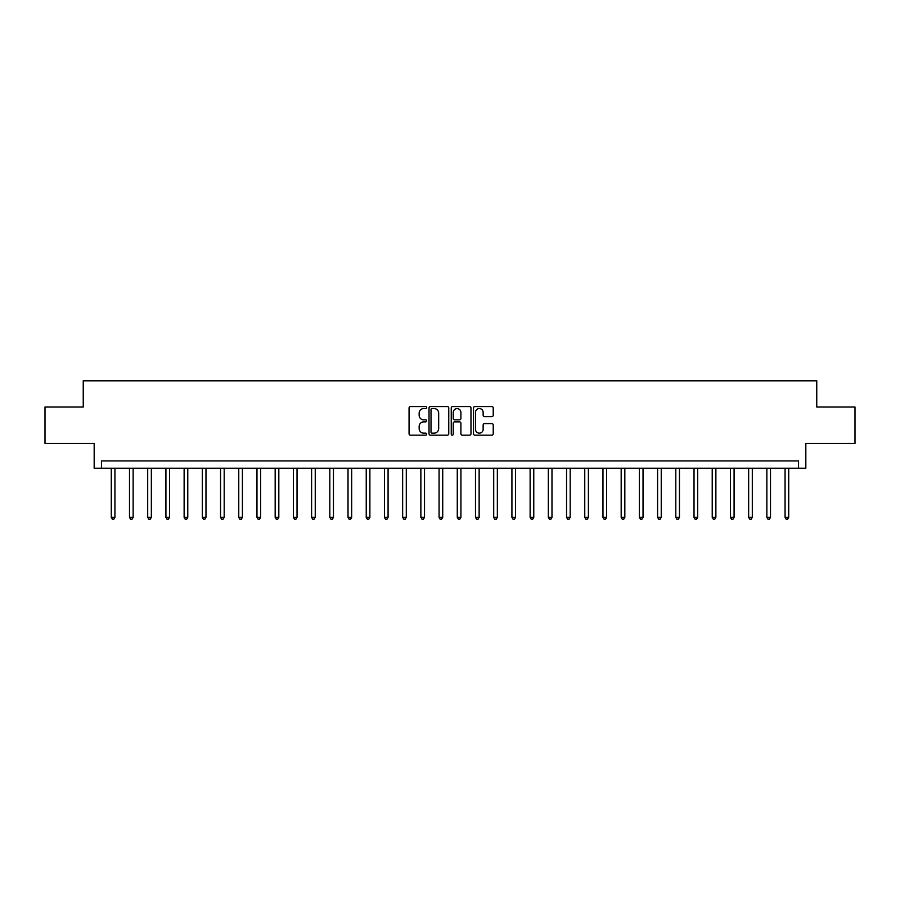 <?xml version="1.0" encoding="UTF-8"?>
<svg xmlns="http://www.w3.org/2000/svg" width="900" height="900" viewBox="0 0 900 900"><rect width="100%" height="100%" fill="white"/><g stroke="black" fill="none" stroke-linecap="round" stroke-linejoin="round"><path stroke-width="1.35" d="M426.69 407.565A1.001 1.001 0 0 0 425.689 406.564L410.501 406.564A1.429 1.429 0 0 0 409.061 407.993L409.061 433.733A1.429 1.429 0 0 0 410.501 435.161L425.689 435.161A1.001 1.001 0 0 0 426.69 434.16A1.001 1.001 0 0 0 425.689 433.159L423.72 433.159A4.579 4.579 0 0 1 419.152 428.58L419.152 426.442A4.579 4.579 0 0 1 423.72 421.864L425.689 421.864A1.001 1.001 0 0 0 426.69 420.863A1.001 1.001 0 0 0 425.689 419.861L423.72 419.861A4.579 4.579 0 0 1 419.152 415.282L419.152 413.145A4.579 4.579 0 0 1 423.72 408.566L425.689 408.566A1.001 1.001 0 0 0 426.69 407.565M491.794 416.644A1.429 1.429 0 0 0 493.223 415.215L493.223 407.993A1.429 1.429 0 0 0 491.794 406.564L474.919 406.564A1.429 1.429 0 0 0 473.49 407.993L473.49 433.733A1.429 1.429 0 0 0 474.919 435.161L491.794 435.161A1.429 1.429 0 0 0 493.223 433.733L493.223 425.014A1.429 1.429 0 0 0 491.794 423.585L484.571 423.585A1.429 1.429 0 0 0 483.142 425.014L483.142 429.334A3.825 3.825 0 0 1 479.317 433.159A3.825 3.825 0 0 1 475.493 429.334L475.493 412.391A3.825 3.825 0 0 1 479.317 408.566A3.825 3.825 0 0 1 483.142 412.391L483.142 415.215A1.429 1.429 0 0 0 484.571 416.644L491.794 416.644M798.548 468.214L805.826 468.214L805.826 443.441L855 443.441L855 407.025L816.761 407.025L816.761 380.801L83.239 380.801L83.239 407.025L45 407.025L45 443.441L94.174 443.441L94.174 468.214L798.548 468.214L798.548 460.924L101.453 460.924L101.453 468.214M448.751 407.993A1.429 1.429 0 0 0 447.322 406.564L430.447 406.564A1.429 1.429 0 0 0 429.019 407.993L429.019 433.733A1.429 1.429 0 0 0 430.447 435.161L447.322 435.161A1.429 1.429 0 0 0 448.751 433.733L448.751 407.993M452.678 406.564L469.553 406.564A1.429 1.429 0 0 1 470.981 407.993L470.981 433.733A1.429 1.429 0 0 1 469.553 435.161L462.33 435.161A1.429 1.429 0 0 1 460.901 433.733L460.901 423.293A1.429 1.429 0 0 0 459.473 421.864L454.68 421.864A1.429 1.429 0 0 0 453.251 423.293L453.251 434.16A1.001 1.001 0 0 1 452.25 435.161A1.001 1.001 0 0 1 451.249 434.16L451.249 407.993A1.429 1.429 0 0 1 452.678 406.564M432.022 408.566A1.001 1.001 0 0 0 431.021 409.567L431.021 432.157A1.001 1.001 0 0 0 432.022 433.159L434.093 433.159A4.579 4.579 0 0 0 438.671 428.58L438.671 413.145A4.579 4.579 0 0 0 434.093 408.566L432.022 408.566M460.901 412.459A3.825 3.825 0 0 0 457.076 408.634A3.825 3.825 0 0 0 453.251 412.459L453.251 418.433A1.429 1.429 0 0 0 454.68 419.861L459.473 419.861A1.429 1.429 0 0 0 460.901 418.433L460.901 412.459M111.285 468.214L111.285 517.309L114.93 517.309L114.93 468.214M114.93 517.309L113.839 519.199L112.376 519.199L111.285 517.309M129.499 468.214L129.499 517.309L133.144 517.309L133.144 468.214M133.144 517.309L132.041 519.199L130.59 519.199L129.499 517.309M147.701 468.214L147.701 517.309L151.346 517.309L151.346 468.214M151.346 517.309L150.255 519.199L148.804 519.199L147.701 517.309M165.915 468.214L165.915 517.309L169.56 517.309L169.56 468.214M169.56 517.309L168.469 519.199L167.006 519.199L165.915 517.309M184.129 468.214L184.129 517.309L187.774 517.309L187.774 468.214M187.774 517.309L186.683 519.199L185.22 519.199L184.129 517.309M202.343 468.214L202.343 517.309L205.976 517.309L205.976 468.214M205.976 517.309L204.885 519.199L203.434 519.199L202.343 517.309M220.545 468.214L220.545 517.309L224.19 517.309L224.19 468.214M224.19 517.309L223.099 519.199L221.636 519.199L220.545 517.309M238.759 468.214L238.759 517.309L242.404 517.309L242.404 468.214M242.404 517.309L241.312 519.199L239.85 519.199L238.759 517.309M256.972 468.214L256.972 517.309L260.606 517.309L260.606 468.214M260.606 517.309L259.515 519.199L258.064 519.199L256.972 517.309M275.175 468.214L275.175 517.309L278.82 517.309L278.82 468.214M278.82 517.309L277.729 519.199L276.278 519.199L275.175 517.309M293.389 468.214L293.389 517.309L297.034 517.309L297.034 468.214M297.034 517.309L295.942 519.199L294.48 519.199L293.389 517.309M311.603 468.214L311.603 517.309L315.248 517.309L315.248 468.214M315.248 517.309L314.145 519.199L312.694 519.199L311.603 517.309M329.816 468.214L329.816 517.309L333.45 517.309L333.45 468.214M333.45 517.309L332.359 519.199L330.907 519.199L329.816 517.309M348.019 468.214L348.019 517.309L351.664 517.309L351.664 468.214M351.664 517.309L350.572 519.199L349.11 519.199L348.019 517.309M366.233 468.214L366.233 517.309L369.877 517.309L369.877 468.214M369.877 517.309L368.786 519.199L367.324 519.199L366.233 517.309M384.446 468.214L384.446 517.309L388.08 517.309L388.08 468.214M388.08 517.309L386.989 519.199L385.537 519.199L384.446 517.309M402.649 468.214L402.649 517.309L406.294 517.309L406.294 468.214M406.294 517.309L405.202 519.199L403.74 519.199L402.649 517.309M420.863 468.214L420.863 517.309L424.507 517.309L424.507 468.214M424.507 517.309L423.416 519.199L421.954 519.199L420.863 517.309M439.076 468.214L439.076 517.309L442.721 517.309L442.721 468.214M442.721 517.309L441.619 519.199L440.168 519.199L439.076 517.309M457.279 468.214L457.279 517.309L460.924 517.309L460.924 468.214M460.924 517.309L459.832 519.199L458.381 519.199L457.279 517.309M475.493 468.214L475.493 517.309L479.137 517.309L479.137 468.214M479.137 517.309L478.046 519.199L476.584 519.199L475.493 517.309M493.706 468.214L493.706 517.309L497.351 517.309L497.351 468.214M497.351 517.309L496.26 519.199L494.798 519.199L493.706 517.309M511.92 468.214L511.92 517.309L515.554 517.309L515.554 468.214M515.554 517.309L514.462 519.199L513.011 519.199L511.92 517.309M530.123 468.214L530.123 517.309L533.767 517.309L533.767 468.214M533.767 517.309L532.676 519.199L531.214 519.199L530.123 517.309M548.336 468.214L548.336 517.309L551.981 517.309L551.981 468.214M551.981 517.309L550.89 519.199L549.428 519.199L548.336 517.309M566.55 468.214L566.55 517.309L570.184 517.309L570.184 468.214M570.184 517.309L569.092 519.199L567.641 519.199L566.55 517.309M584.752 468.214L584.752 517.309L588.398 517.309L588.398 468.214M588.398 517.309L587.306 519.199L585.855 519.199L584.752 517.309M602.966 468.214L602.966 517.309L606.611 517.309L606.611 468.214M606.611 517.309L605.52 519.199L604.058 519.199L602.966 517.309M621.18 468.214L621.18 517.309L624.825 517.309L624.825 468.214M624.825 517.309L623.722 519.199L622.271 519.199L621.18 517.309M639.394 468.214L639.394 517.309L643.028 517.309L643.028 468.214M643.028 517.309L641.936 519.199L640.485 519.199L639.394 517.309M657.596 468.214L657.596 517.309L661.241 517.309L661.241 468.214M661.241 517.309L660.15 519.199L658.688 519.199L657.596 517.309M675.81 468.214L675.81 517.309L679.455 517.309L679.455 468.214M679.455 517.309L678.364 519.199L676.901 519.199L675.81 517.309M694.024 468.214L694.024 517.309L697.658 517.309L697.658 468.214M697.658 517.309L696.566 519.199L695.115 519.199L694.024 517.309M712.226 468.214L712.226 517.309L715.871 517.309L715.871 468.214M715.871 517.309L714.78 519.199L713.317 519.199L712.226 517.309M730.44 468.214L730.44 517.309L734.085 517.309L734.085 468.214M734.085 517.309L732.994 519.199L731.531 519.199L730.44 517.309M748.654 468.214L748.654 517.309L752.299 517.309L752.299 468.214M752.299 517.309L751.196 519.199L749.745 519.199L748.654 517.309M766.856 468.214L766.856 517.309L770.501 517.309L770.501 468.214M770.501 517.309L769.41 519.199L767.959 519.199L766.856 517.309M785.07 468.214L785.07 517.309L788.715 517.309L788.715 468.214M788.715 517.309L787.624 519.199L786.161 519.199L785.07 517.309"/></g></svg>

